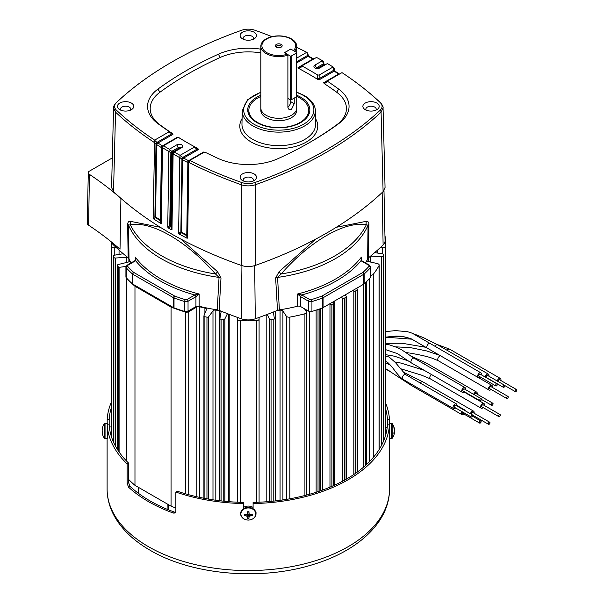 <?xml version="1.0" encoding="UTF-8"?>
<svg xmlns="http://www.w3.org/2000/svg" width="604" height="604" viewBox="0 0 604 604"><rect width="100%" height="100%" fill="white"/><g stroke="black" fill="none" stroke-linecap="round" stroke-linejoin="round"><path stroke-width="0.91" d="M220.988 278.021L219.124 310.358L217.244 309.852L219.048 277.425L215.515 273.989A122.461 70.706 0 0 1 161.713 255.862A122.461 70.706 0 0 1 130.321 224.801L128.546 225.179L129.007 258.905L128.131 257.817L127.67 224.144A5.746 3.095 179.2 0 1 128.546 225.179A123.284 71.174 180 0 0 161.132 258.618A123.284 71.174 180 0 0 219.048 277.425A5.746 3.367 -176.7 0 1 220.988 278.021L217.546 271.702A5.746 0.71 -44.4 0 1 215.515 273.989C186.644 240.981 151.453 220.777 130.321 224.801A5.746 4.945 88.4 0 0 130.238 221.298L160.339 227.293M112.314 157.923L88.697 171.559A4.621 2.665 0 0 0 88.305 172.608A4.621 2.665 0 0 0 89.43 174.382A384.144 221.789 180 0 1 120.921 198.452A381.894 220.483 180 0 1 114.466 192.548L114.466 192.517M111.725 242.196A13.394 7.731 0 0 0 113.514 244.99A383.004 221.124 0 0 0 128.131 257.817M130.238 221.298C128.758 221.147 127.897 222.098 127.67 224.144M180.815 239.063L217.546 271.702M219.124 310.358A383.004 221.124 0 0 0 241.343 318.791A13.394 7.731 0 0 0 255.281 318.791A383.004 221.124 0 0 0 277.493 310.358L275.635 278.021A5.746 3.367 176.7 0 1 277.568 277.425L279.373 309.852L277.493 310.358M336.285 227.293L366.379 221.298A5.746 4.945 -88.4 0 0 366.303 224.801C345.103 220.702 309.875 241.155 281.109 273.989A5.746 0.71 44.4 0 1 279.078 271.702L315.809 239.063M368.953 224.144L368.493 257.817L367.617 258.905L368.07 225.179A5.746 3.095 -179.2 0 1 368.953 224.144C368.719 222.091 367.866 221.147 366.379 221.298M368.493 257.817A383.004 221.124 0 0 0 383.11 244.99A13.394 7.731 0 0 0 385.065 240.875L383.985 190.63M279.078 271.702L275.635 278.021M367.617 258.905A123.284 71.174 180 0 1 365.586 262.921M301.713 294.956L301.758 294.971A1.434 0.831 120 0 0 300.739 296.73L297.5 293.997L301.713 294.956A1.434 0.808 121.2 0 0 300.679 296.692L300.679 306.583A2.869 1.661 0 0 0 297.5 306.236A123.284 71.174 180 0 1 279.373 309.852M217.244 309.852A123.284 71.174 180 0 1 199.116 306.236A2.869 1.661 0 0 0 195.938 306.583L195.938 296.692L188.04 301.253L188.04 311.143L195.938 306.583M131.038 262.921A123.284 71.174 180 0 1 129.007 258.905M132.435 283.857L132.435 273.967A137.644 79.471 180 0 1 126.251 267.814A2.869 1.661 180 0 1 125.926 267.051L125.926 276.934A2.869 1.661 0 0 0 126.251 277.704A137.644 79.471 0 0 0 132.435 283.857A2.869 1.661 0 0 0 132.82 284.137L173.544 307.647A2.869 1.661 0 0 0 174.02 307.874A137.644 79.471 0 0 0 184.681 311.438A2.869 1.661 0 0 0 188.04 311.143M300.679 306.583L308.576 311.143A2.869 1.661 0 0 0 311.936 311.438A137.644 79.471 0 0 0 322.596 307.874A2.869 1.661 0 0 0 323.08 307.647L363.804 284.137A2.869 1.661 0 0 0 364.189 283.857A137.644 79.471 0 0 0 370.373 277.704A2.869 1.661 0 0 0 370.697 276.934L370.697 267.051A2.869 1.661 180 0 1 370.373 267.814A137.644 79.471 180 0 1 364.189 273.967L364.189 283.857M360.981 260.739A1.434 0.808 -58.8 0 1 361.69 260.671A1.434 0.808 -58.8 0 1 361.705 260.686A1.434 0.831 -60 0 0 361.003 260.762A124.718 72.004 180 0 1 301.758 294.971L309.595 299.493A1.434 0.831 0 0 0 311.271 299.644A136.21 78.641 0 0 0 321.826 296.111A1.434 0.831 0 0 0 322.068 295.998L362.785 272.487A1.434 0.831 0 0 0 362.981 272.351A136.21 78.641 0 0 0 369.097 266.258A1.434 0.831 0 0 0 368.84 265.292L360.981 260.739L361.358 257.138L361.117 258.95M135.507 258.95L135.621 260.762A1.434 0.831 -120 0 0 134.903 260.694L127.067 265.216L125.926 267.051M135.266 260.233L135.266 257.138A123.284 71.174 0 0 0 199.116 293.997L195.938 296.692A1.434 0.808 58.8 0 0 194.911 294.956L199.116 293.997L199.116 306.236M87.24 222.831A5.693 3.292 0 0 0 87.225 223.027A5.693 3.292 0 0 0 88.614 225.224A383.072 221.162 180 0 1 120.022 249.226L120.921 198.452M368.07 225.179L366.303 224.801A122.461 70.706 0 0 1 281.109 273.989L277.568 277.425A123.284 71.174 180 0 0 368.07 225.179M195.885 296.73A1.434 0.831 60 0 0 194.866 294.971A124.718 72.004 180 0 1 135.621 260.762L127.784 265.292A1.434 0.831 0 0 0 127.527 266.258A136.21 78.641 0 0 0 133.643 272.351A1.434 0.831 0 0 0 133.831 272.487L174.556 295.998A1.434 0.831 0 0 0 174.798 296.111A136.21 78.641 0 0 0 185.345 299.644A1.434 0.831 0 0 0 187.029 299.493L194.911 294.956M361.117 258.942L361.721 260.694L369.557 265.216A1.434 0.831 -60 0 0 368.84 265.292M135.643 260.739A1.434 0.808 -121.2 0 0 134.934 260.671L134.934 260.671A1.434 0.808 -121.2 0 0 134.918 260.686L135.507 258.942M281.17 44.409A3.375 1.948 0 0 0 276.866 44.175A3.375 1.948 0 0 0 275.696 46.576A3.375 1.948 0 0 0 276.39 47.165A3.375 1.948 0 0 0 281.864 46.576A3.375 1.948 0 0 0 281.17 44.409M281.373 47.029A2.612 1.51 0 0 0 281.388 46.87A2.612 1.51 0 0 0 280.626 45.798A2.612 1.51 0 0 0 277.78 45.474A2.612 1.51 0 0 0 276.171 46.87A2.612 1.51 0 0 0 276.187 47.029M294.51 51.219A17.946 10.359 0 0 0 296.723 46.229A17.946 10.359 0 0 0 285.647 36.655A17.946 10.359 0 0 0 266.092 38.905A17.946 10.359 0 0 0 260.83 46.229A17.946 10.359 0 0 0 269.882 55.228A17.946 10.359 0 0 0 287.897 55.153L287.897 107.338L289.029 109.513L291.468 109.4L294.239 103.684L294.239 98.097M296.723 107.701A17.954 10.366 180 0 1 296.73 107.942A17.954 10.366 180 0 1 291.475 115.266A17.946 10.359 180 0 1 271.913 117.516A17.946 10.359 180 0 1 260.83 107.942A17.954 10.366 180 0 1 260.83 107.701M291.475 115.266A17.954 10.366 180 0 1 271.913 117.516A17.954 10.366 180 0 1 260.83 107.942L260.83 110.313A17.954 10.366 0 0 0 271.913 119.886A17.954 10.366 0 0 0 291.475 117.644A17.954 10.366 0 0 0 296.73 110.313L296.73 107.942A17.946 10.359 180 0 1 291.468 115.266M260.83 96.481A29.936 17.282 0 0 0 248.84 110.313A29.936 17.282 0 0 0 257.614 122.537A29.936 17.282 0 0 0 290.237 126.281A29.936 17.282 0 0 0 308.712 110.313A29.936 17.282 0 0 0 299.946 98.09A29.936 17.282 0 0 0 296.791 96.512M308.712 110.313L308.712 111.846A29.936 17.282 180 0 1 307.527 116.678M296.798 95.296A31.053 17.931 180 0 1 300.739 97.221A31.053 17.931 180 0 1 308.093 115.802A31.053 17.931 180 0 1 256.821 122.574A31.053 17.931 180 0 1 249.467 115.802A31.053 17.931 180 0 1 260.83 95.266M250.033 116.678A29.936 17.282 180 0 1 248.84 111.846L248.84 110.313M376.805 103.042A8.162 4.711 0 0 0 365.631 102.846A8.162 4.711 0 0 0 364.597 109.271A8.162 4.711 0 0 0 365.261 109.709A8.162 4.711 0 0 0 377.47 109.271A8.162 4.711 0 0 0 376.805 103.042M366.137 110.147A5.172 2.982 180 0 1 365.865 109.196A5.172 2.982 180 0 1 369.044 106.432A5.172 2.982 180 0 1 374.691 107.074A5.172 2.982 180 0 1 376.201 109.196A5.172 2.982 180 0 1 375.93 110.147M131.362 103.042A8.162 4.711 0 0 0 120.181 102.846A8.162 4.711 0 0 0 119.154 109.271A8.162 4.711 0 0 0 119.818 109.709A8.162 4.711 0 0 0 132.027 109.271A8.162 4.711 0 0 0 131.362 103.042M120.694 110.147A5.172 2.982 180 0 1 120.415 109.196A5.172 2.982 180 0 1 123.601 106.432A5.172 2.982 180 0 1 129.241 107.074A5.172 2.982 180 0 1 130.758 109.196A5.172 2.982 180 0 1 130.487 110.147M254.08 32.193A8.162 4.711 0 0 0 242.906 31.989A8.162 4.711 0 0 0 241.872 38.422A8.162 4.711 0 0 0 242.536 38.852A8.162 4.711 0 0 0 254.745 38.422A8.162 4.711 0 0 0 254.08 32.193M243.412 39.29A5.172 2.982 180 0 1 243.14 38.346A5.172 2.982 180 0 1 246.319 35.576A5.172 2.982 180 0 1 251.966 36.225A5.172 2.982 180 0 1 253.484 38.346A5.172 2.982 180 0 1 253.204 39.29M254.08 173.899A8.162 4.711 0 0 0 242.906 173.695A8.162 4.711 0 0 0 241.872 180.128A8.162 4.711 0 0 0 242.536 180.558A8.162 4.711 0 0 0 254.745 180.128A8.162 4.711 0 0 0 254.08 173.899M243.412 180.996A5.172 2.982 180 0 1 243.14 180.052A5.172 2.982 180 0 1 246.319 177.282A5.172 2.982 180 0 1 251.966 177.931A5.172 2.982 180 0 1 253.484 180.052A5.172 2.982 180 0 1 253.204 180.996M187.157 238.278L186.651 235.62L187.195 235.386L187.67 237.893L187.157 238.278L179.109 234.058L178.625 233.25L179.758 157.644L180.09 155.47L183.608 158.097A378.7 218.64 0 0 0 188.584 160.702L189.852 160.453A380.324 219.577 180 0 0 241.811 182.551A2.869 1.223 109.5 0 0 241.306 184.748A381.298 220.143 180 0 1 188.803 162.385L187.67 237.893M171.491 229.83L170.932 227.081L171.43 226.817L171.981 229.52L171.491 229.83L168.214 227.934L167.746 227.074L168.878 151.513L169.226 149.347L172.653 152.012A378.7 218.64 0 0 0 172.827 152.11A378.7 218.64 0 0 0 172.993 152.208L179.403 148.312L172.653 152.012A1.434 0.831 -60 0 0 171.634 153.748L168.909 151.279M169.226 149.347L176.776 144.839A3.473 2.001 180 0 1 181.683 144.839A3.473 2.001 180 0 1 181.683 147.678L174.141 152.034A380.324 219.577 180 0 0 180.098 155.334L180.09 155.47M334.895 71.113A1.434 0.815 124.6 0 0 334.873 71.091A1.434 0.815 124.6 0 0 334.11 71.136L333.114 66.991A380.324 219.577 180 0 0 327.391 63.556L319.848 67.912A3.473 2.001 180 0 1 314.933 67.912L314.933 67.912A3.473 2.001 180 0 1 314.933 65.073L322.483 60.717A380.324 219.577 180 0 0 316.526 57.418L299.395 67.308A1.434 0.453 60 0 0 299.418 68.154L298.731 68.456L298.021 67.61L302.574 65.466L302.596 66.312L299.418 68.154M383.095 191.634L385.05 187.497L383.057 107.973L381.079 112.14A381.298 220.143 180 0 1 255.318 184.748C250.637 186.258 245.964 186.258 241.306 184.748L241.336 265.428C245.979 266.93 250.63 266.93 255.281 265.428A382.996 221.124 0 0 0 383.095 191.634L381.079 112.14A2.869 2.001 46.7 0 0 380.256 110.124A380.324 219.577 180 0 1 254.805 182.551C250.486 183.963 246.153 183.963 241.811 182.551M162.484 147.421L161.51 147.655A1.434 0.906 -60.8 0 1 162.506 145.911L163.397 145.828L162.484 147.421L161.359 223.284L160.891 223.54L153.575 218.89L153.137 217.953L154.647 140.128A380.324 219.577 180 0 1 116.368 110.124A2.869 2.001 133.3 0 0 115.538 112.14L113.567 107.973L111.574 187.497L113.529 191.634A382.996 221.124 0 0 0 241.336 265.428M169.233 149.196A380.324 219.577 180 0 1 163.51 145.76L162.695 146.228A1.434 1.389 -120 0 0 162.031 147.686M154.647 140.128L168.697 132.012L168.743 131.219L172.412 133.484L172.94 134.352L168.697 132.012M178.973 137.689A1.434 1.434 60 0 0 177.508 137.674L177.44 137.229L178.973 137.689L177.455 137.704L163.51 145.76M172.653 153.967A1.434 1.389 -120 0 1 173.31 152.51L174.012 152.11L173.106 153.703L172.148 154.035A1.434 0.891 -64.4 0 1 173.076 152.253L174.141 152.034M173.106 153.703L171.981 229.52M188.803 162.136L188.342 162.393A1.434 1.389 -120 0 1 189.007 160.943L189.701 160.543L188.803 162.385M309.331 142.68A356.926 206.07 0 0 0 336.654 124.839A45.723 26.395 0 0 0 336.654 92.216A356.926 206.07 0 0 0 324.205 83.571L323.676 82.703L324.899 82.484A1.434 0.521 60 0 0 324.854 83.284L327.874 81.532A359.561 207.587 180 0 1 338.723 89.128A48.358 27.92 180 0 1 338.723 123.624A359.561 207.587 180 0 1 310.267 142.144A359.561 207.587 180 0 1 278.187 158.573A48.358 27.92 180 0 1 218.429 158.573A359.561 207.587 180 0 1 205.284 152.314L203.903 152.344L189.852 160.453M180.098 155.334L194.043 147.285L194.027 146.44L197.206 148.222A1.434 0.491 119.1 0 1 197.206 148.222A1.434 0.491 119.1 0 1 197.229 149.06L194.043 147.285M342.03 72.661L341.985 72.623A380.324 219.577 180 0 1 380.256 102.627C382.687 105.119 382.687 107.625 380.256 110.124M380.256 102.627A2.869 2.001 133.3 0 1 380.603 102.869C369.21 92.14 356.337 82.061 341.992 72.623L324.899 82.484L327.927 80.74L327.874 81.532M324.854 83.284L324.205 83.571M116.368 110.124C113.93 107.633 113.93 105.134 116.368 102.627A380.324 219.577 180 0 1 213.31 41.344A380.324 219.577 180 0 1 241.811 30.2C246.138 28.796 250.471 28.796 254.805 30.2A380.324 219.577 180 0 1 271.959 36.648M306.862 52.344L296.723 47.391A380.324 219.577 180 0 1 306.764 52.299L296.798 58.06M306.923 52.374L307.798 53.326L308.297 55.523L307.61 55.425L306.923 52.374M260.83 52.888A45.723 26.395 0 0 0 220.06 57.523A356.926 206.07 0 0 0 159.969 92.216A45.723 26.395 0 0 0 159.969 124.839A356.926 206.07 0 0 0 172.412 133.484M168.743 131.219A359.561 207.587 180 0 1 157.901 123.624A48.358 27.92 180 0 1 157.901 89.128A359.561 207.587 180 0 1 218.429 54.179A48.358 27.92 180 0 1 260.83 49.166M318.051 68.463L323.971 65.043A378.7 218.64 0 0 0 323.623 64.847L322.483 60.717M316.134 68.365A1.261 0.725 180 0 1 316.504 67.784L323.306 63.858L323.993 63.956L323.495 61.767L322.649 60.808L316.526 57.41M334.586 70.306L334.11 68.048L333.332 67.12L327.398 63.548M317.651 78.679A1.434 0.491 0.9 0 1 319.108 78.694L319.176 79.826L317.712 79.418L317.704 75.032A359.561 207.587 180 0 0 302.596 66.312M317.712 79.418A356.926 206.07 0 0 0 298.731 68.456M178.905 137.637A356.926 206.07 0 0 0 187.285 142.68M197.206 148.222L194.043 146.447A359.561 207.587 180 0 1 186.357 142.144A359.561 207.587 180 0 1 178.912 137.72M317.704 75.032L319.161 75.047L333.114 66.991M171.762 133.084A1.434 0.461 121.6 0 1 171.717 133.884L156.927 142.423L157.938 143.012A378.7 218.64 0 0 0 162.453 145.881L177.44 137.229M154.277 142.453A381.298 220.143 180 0 1 115.538 112.14L113.529 191.634M254.805 182.551A2.869 1.223 70.5 0 1 255.318 184.748L255.281 265.428M197.886 148.599L198.595 149.445L197.229 149.06L182.416 157.614L181.298 158.807L179.788 157.41M203.797 152.404L205.081 152.344M324.793 65.028A1.434 0.717 -109 0 1 324.899 64.968L324.054 65.089A1.434 0.898 -64.1 0 1 324.733 64.998L324.688 64.975A1.434 0.831 -60 0 1 324.726 64.998L324.899 64.968A1.434 0.717 -109 0 1 324.96 64.953M308.629 56.217A1.434 0.687 122.1 0 0 308.576 56.18L308.697 56.248A1.434 0.778 117.2 0 0 308.04 56.353L307.61 55.425L296.798 61.668M314.005 58.86A1.434 0.672 75.4 0 0 313.914 58.867L313.008 58.958A378.7 218.64 0 0 0 308.04 56.353L296.798 62.846M339.486 74.028A1.434 0.876 122.9 0 0 339.463 74.013L339.622 73.982A1.434 0.77 65 0 0 339.622 73.982A1.434 0.77 65 0 0 339.569 74.013L338.678 74.043A378.7 218.64 0 0 0 334.163 71.174L319.176 79.826M323.54 64.794A1.434 0.755 -56.2 0 1 324.257 64.719L324.257 64.719A1.434 0.755 -56.2 0 1 324.295 64.749M323.299 64.16A1.434 0.528 -15.2 0 1 324.106 64.417L324.106 64.417A1.434 0.528 -15.2 0 1 324.099 64.552M317.304 68.494L323.623 64.847A1.434 0.831 -60 0 1 324.34 64.771L323.971 64.024M308.274 55.591L308.342 55.727A1.434 0.4 166.2 0 0 307.61 55.56M308.327 55.825A1.434 0.4 166.2 0 0 308.342 55.727L308.576 56.18A1.434 0.687 122.1 0 0 307.919 56.293M313.71 58.882A1.434 0.793 118.1 0 0 313.687 58.867A1.434 0.793 118.1 0 0 313.008 58.958L298.021 67.61M308.697 56.248L313.74 58.89A1.434 0.838 115.4 0 0 313.068 58.988M334.782 71.045A1.434 0.627 163.7 0 0 334.782 70.895L334.608 70.23L333.929 70.139L319.108 78.694L319.161 75.047M334.11 71.136L334.163 71.174A1.434 0.861 122 0 1 334.926 71.129L334.782 70.895A1.434 0.627 163.7 0 0 333.906 70.577M334.926 71.129L339.463 74.013A1.434 0.876 122.9 0 0 338.678 74.043L323.676 82.703M339.508 74.043A1.434 0.959 117.5 0 0 338.776 74.103M167.746 227.074L169.762 225.858A1.434 0.815 -179.1 0 1 170.381 226.07A1.434 0.815 -179.1 0 1 170.388 226.07L171.06 226.462L171.981 153.945A380.135 219.471 180 0 1 171.808 153.846A380.135 219.471 180 0 1 171.634 153.748M173.325 152.48A1.434 1.389 -78.3 0 0 172.518 153.982L171.43 226.817A1.434 0.815 -179.1 0 0 171.06 226.462A1.434 0.831 -60.1 0 1 170.932 227.081L170.26 226.689L168.214 227.934M172.57 151.959A1.434 0.763 -56 0 0 171.468 153.643L170.388 226.07A1.434 0.831 -59.9 0 1 170.26 226.689A1.434 0.785 -121.1 0 0 169.762 225.858L170.857 153.023L171.83 151.612M188.342 162.393L187.625 162.468A380.135 219.471 180 0 1 182.635 159.856L181.298 158.807M183.548 158.059A1.434 0.747 -59.2 0 0 182.521 159.788L181.434 232.208L186.772 234.994L187.859 162.574A1.434 0.861 -68.4 0 1 188.705 160.747M189.014 160.936A1.434 1.397 -101.5 0 0 188.289 162.416L187.195 235.386A1.434 0.815 0.9 0 0 186.832 235.032A1.434 0.815 0.9 0 0 186.772 234.994A1.434 0.778 117.1 0 1 186.651 235.62L181.313 232.827L179.109 234.058M178.625 233.25L180.853 232.019L181.947 159.29L182.853 157.787M160.891 223.54L160.294 220.694L155.447 217.599A1.434 0.876 123 0 0 155.583 216.987L160.422 220.075L161.404 147.595A380.135 219.471 180 0 1 156.866 144.711L154.307 142.219M153.137 217.953L154.903 216.738L155.998 143.775L157.055 142.484M157.848 142.937A1.434 0.785 -52 0 0 156.67 144.567L155.583 216.987A1.434 0.815 0.9 0 0 155.522 216.957A1.434 0.815 0.9 0 0 154.903 216.738A1.434 0.8 55.6 0 1 155.417 217.523A1.434 0.8 55.6 0 1 155.447 217.599L153.575 218.89M162.71 146.16A1.434 1.382 -63.7 0 0 161.842 147.686L160.747 220.407L161.359 223.284M160.294 220.694L160.747 220.407A1.434 0.815 0.9 0 0 160.422 220.075A1.434 0.861 122 0 1 160.294 220.694M181.313 232.827A1.434 0.77 61.2 0 0 180.853 232.019A1.434 0.815 0.9 0 1 181.434 232.208A1.434 0.8 118.1 0 1 181.313 232.827M170.419 152.676L171.536 151.483L178.339 147.55A1.434 0.831 -120 0 0 179.056 148.312M161.404 147.595A1.434 0.861 -58 0 1 162.453 145.881L162.506 145.911M156.866 144.711A1.434 0.876 -57.1 0 1 157.938 143.012L172.94 134.352M155.817 143.616L156.927 142.423L154.639 140.302M187.625 162.468A1.434 0.778 -62.8 0 1 188.584 160.702L203.586 152.042M182.635 159.856A1.434 0.793 -61.9 0 1 183.608 158.097L198.595 149.445M287.119 54.254A16.874 9.747 0 0 1 262.151 47.452A16.874 9.747 0 0 1 281.675 36.187A16.874 9.747 0 0 1 293.453 50.6L290.751 49.037L284.416 52.691L287.897 55.153M287.897 106.953A4.477 2.59 120 0 0 290.751 101.668L294.239 103.684M290.751 99.97L290.751 101.668M379.04 449.701L379.04 265.617A2.869 1.661 0 0 0 379.176 265.118A2.869 1.661 0 0 0 377.326 263.563L368.516 261.615A2.393 1.382 180 0 1 367.685 261.298A2.393 1.382 180 0 1 366.983 260.324A2.393 1.382 180 0 1 366.983 260.248M111.378 436.549L111.378 246.296A2.869 1.661 0 0 0 112.216 247.368A2.869 1.661 0 0 0 114.247 247.851L114.247 255.228M237.538 502.211L237.538 319.033A2.869 1.661 0 0 0 238.376 320.211A2.869 1.661 0 0 0 240.241 320.694A137.168 79.192 0 0 0 256.383 320.694A2.869 1.661 0 0 0 259.086 319.033L259.086 317.44M280.06 500.331L280.06 310.199A2.393 1.382 180 0 1 282.914 311.037L286.296 316.126A2.869 1.661 0 0 0 286.945 316.7A2.869 1.661 0 0 0 289.852 317.108A137.168 79.192 0 0 0 304.914 313.77A2.869 1.661 0 0 0 306.606 312.26A2.869 1.661 0 0 0 306.409 311.664L304.499 308.787M126.025 266.432L119.879 267.247A1.434 0.831 180 0 1 118.543 267.028A1.434 0.831 180 0 1 118.195 266.704A137.168 79.192 180 0 1 117.523 265.511A1.434 0.831 180 0 1 117.455 265.262A1.434 0.831 180 0 1 118.331 264.492L128.38 262.03A2.393 1.382 180 0 0 129.845 260.762A2.393 1.382 180 0 0 129.837 260.656M126.289 262.544L126.289 257.364L115.432 258.021A1.434 0.831 180 0 1 114.269 257.787A1.434 0.831 180 0 1 113.877 257.364A137.168 79.192 180 0 1 113.461 256.126A1.434 0.831 180 0 1 113.431 255.975A1.434 0.831 180 0 1 114.473 255.182L123.224 253.733M204.915 313.355L204.915 308.032A2.393 1.382 180 0 1 206.462 309.331A2.393 1.382 180 0 1 206.402 309.641L203.941 315.786A1.434 0.831 0 0 0 203.91 315.968A1.434 0.831 0 0 0 204.326 316.556A1.434 0.831 0 0 0 204.892 316.753A137.168 79.192 0 0 0 206.961 317.145A1.434 0.831 0 0 0 208.712 316.677L212.986 310.871A2.393 1.382 180 0 1 215.817 310.079L215.817 500.233M219.252 500.678L219.252 310.592A2.393 1.382 180 0 1 221.079 311.936A2.393 1.382 180 0 1 221.072 312.079L219.924 318.353A1.434 0.831 0 0 0 219.916 318.436A1.434 0.831 0 0 0 220.339 319.025A1.434 0.831 0 0 0 221.072 319.252A137.168 79.192 0 0 0 223.208 319.493A1.434 0.831 0 0 0 224.854 318.904L227.451 313.665M267.24 314.412L269.429 319.131A1.434 0.831 0 0 0 269.799 319.501A1.434 0.831 0 0 0 271.06 319.735A137.168 79.192 0 0 0 273.204 319.516A1.434 0.831 0 0 0 274.375 318.701A1.434 0.831 0 0 0 274.375 318.625L273.416 312.344A2.393 1.382 180 0 1 273.408 312.223A2.393 1.382 180 0 1 273.446 311.989M329.422 303.993L329.973 304.333A1.434 0.831 0 0 0 330.011 304.356A1.434 0.831 0 0 0 331.898 304.424A137.168 79.192 0 0 0 333.612 303.653A1.434 0.831 0 0 0 334.155 303.004A1.434 0.831 0 0 0 333.929 302.551L333.136 301.841M280.06 310.199A122.922 70.97 180 0 1 276.677 310.69M219.252 310.592A122.922 70.97 180 0 1 215.817 310.079M229.807 501.735L229.807 314.571M228.44 501.63L228.44 314.05M374.691 252.615L382.536 253.831A1.434 0.831 180 0 1 383.6 254.631A1.434 0.831 180 0 1 383.578 254.767A137.168 79.192 180 0 1 383.2 256.005A1.434 0.831 180 0 1 381.668 256.677L370.788 256.134L370.788 262.113M204.915 308.032A122.922 70.97 180 0 1 199.441 306.757L199.441 497.334M196.798 496.745L196.798 307.043L188.735 311.702L188.735 494.721M175.862 507.979A137.168 79.192 180 0 1 171.053 506.167L171.053 307.074L134.971 286.243A137.168 79.192 180 0 1 126.425 277.968L126.425 460.905M185.383 493.77L185.383 312.004A137.168 79.192 180 0 1 171.053 307.074M171.053 506.167L134.971 485.337L134.971 286.243M134.971 485.337A137.168 79.192 180 0 1 128.569 479.365M370.697 275.288A2.869 1.661 0 0 0 373.257 274.314L373.257 457.515M379.04 265.617A137.168 79.192 180 0 1 373.257 274.314M382.377 253.801L382.377 247.851L380.037 247.851M382.377 247.851A2.869 1.661 0 0 0 385.239 246.296L385.239 436.549M384.967 236.36A2.869 1.661 0 0 1 385.239 236.979A137.168 79.192 180 0 1 385.48 241.638A137.168 79.192 180 0 1 385.239 246.296M111.378 246.296A137.168 79.192 180 0 1 111.144 241.721L111.144 433.264M116.587 247.851L114.247 247.851M126.289 257.364A2.393 1.382 180 0 1 127.822 257.568M127.527 266.258A1.434 1.042 137.9 0 0 126.251 267.814L126.251 277.704A2.869 1.661 0 0 0 126.425 277.968M185.383 312.004A2.869 1.661 0 0 0 188.735 311.702M196.798 307.043A2.393 1.382 180 0 1 199.441 306.757M237.538 317.44L237.538 319.033M316.798 309.905A1.434 0.831 0 0 0 318.021 309.837A137.168 79.192 0 0 0 319.886 309.188A1.434 0.831 0 0 0 320.558 308.614L320.573 490.773M344.771 295.122L346.145 296.073A1.434 0.831 180 0 1 346.485 296.602A1.434 0.831 180 0 1 346.069 297.183A137.168 79.192 180 0 1 344.529 298.074A1.434 0.831 180 0 1 342.596 298.119L340.958 297.327M356.315 288.463L356.911 288.78A1.434 0.831 180 0 1 357.364 289.392A1.434 0.831 180 0 1 357.07 289.897A137.168 79.192 180 0 1 355.726 290.886A1.434 0.831 180 0 1 353.823 291.068L352.6 290.607M366.643 464.408L366.643 281.57A1.434 0.831 180 0 1 366.447 281.879A137.168 79.192 180 0 1 365.322 282.959A1.434 0.831 180 0 1 364.899 283.216M377.568 253.061L377.568 250.086M266.19 501.788L266.19 314.805M259.086 319.033L259.086 502.211M119.056 254.42L119.056 250.086M516.775 390.109A1.2 0.695 120 0 0 516.526 389.557A1.2 0.695 120 0 0 515.605 389.882A1.2 0.695 120 0 0 515.084 391.082A1.2 0.695 120 0 0 515.333 391.634A1.2 0.695 120 0 0 516.254 391.309A1.2 0.695 120 0 0 516.775 390.109M516.526 389.557L499.599 379.788A1.2 0.695 120 0 0 498.678 380.105A1.2 0.695 120 0 0 498.157 381.313A1.2 0.695 120 0 0 498.194 381.569M500.829 380.49A2.726 1.578 120 0 0 500.935 379.705A2.726 1.578 120 0 0 500.369 378.459A2.726 1.578 120 0 0 497.22 381.003M500.369 378.459L449.587 349.142A2.726 1.578 120 0 0 449.58 349.135A2.726 1.578 120 0 0 447.534 349.814A2.726 1.578 120 0 0 447.119 350.312M508.221 396.979A1.2 0.695 120 0 0 507.972 396.428A1.2 0.695 120 0 0 507.05 396.745A1.2 0.695 120 0 0 506.529 397.953A1.2 0.695 120 0 0 506.779 398.504A1.2 0.695 120 0 0 507.7 398.179A1.2 0.695 120 0 0 508.221 396.979M507.972 396.428L491.044 386.658A1.2 0.695 120 0 0 490.123 386.975A1.2 0.695 120 0 0 489.602 388.183A1.2 0.695 120 0 0 489.852 388.727L506.779 398.504M492.275 387.36A2.726 1.578 120 0 0 492.373 386.575A2.726 1.578 120 0 0 491.815 385.329A2.726 1.578 120 0 0 489.708 386.062A2.726 1.578 120 0 0 488.515 388.802A2.726 1.578 120 0 0 489.081 390.056A2.726 1.578 120 0 0 491.075 389.437M440.686 355.892A2.726 1.578 120 0 0 439.365 356.345A2.726 1.578 120 0 0 437.734 359.486A2.726 1.578 120 0 0 438.293 360.731A2.726 1.578 120 0 0 438.3 360.739L489.081 390.056M500.301 415.107A1.2 0.695 120 0 0 500.052 414.563A1.2 0.695 120 0 0 499.131 414.88A1.2 0.695 120 0 0 498.602 416.088A1.2 0.695 120 0 0 498.851 416.632A1.2 0.695 120 0 0 499.772 416.315A1.2 0.695 120 0 0 500.301 415.107M500.052 414.563L483.125 404.786A1.2 0.695 120 0 0 482.203 405.11A1.2 0.695 120 0 0 481.675 406.311A1.2 0.695 120 0 0 481.924 406.862L498.851 416.632M484.348 405.495A2.726 1.578 120 0 0 484.453 404.71A2.726 1.578 120 0 0 483.887 403.464A2.726 1.578 120 0 0 481.788 404.197A2.726 1.578 120 0 0 480.595 406.937A2.726 1.578 120 0 0 481.161 408.191A2.726 1.578 120 0 0 483.155 407.572M431.43 374.488A2.726 1.578 120 0 0 429.814 377.621A2.726 1.578 120 0 0 429.95 378.361A2.726 1.578 120 0 0 430.373 378.867A2.726 1.578 120 0 0 430.38 378.874L421.373 375.092L400.218 368.606M489.987 422.8A1.2 0.695 120 0 0 489.738 422.249A1.2 0.695 120 0 0 488.817 422.574A1.2 0.695 120 0 0 488.296 423.774A1.2 0.695 120 0 0 488.538 424.325A1.2 0.695 120 0 0 489.466 424A1.2 0.695 120 0 0 489.987 422.8M489.738 422.249L472.811 412.479A1.2 0.695 120 0 0 471.89 412.796A1.2 0.695 120 0 0 471.369 414.004A1.2 0.695 120 0 0 471.43 414.336M474.034 413.189A2.726 1.578 120 0 0 474.14 412.404A2.726 1.578 120 0 0 473.574 411.15A2.726 1.578 120 0 0 470.41 413.755M473.574 411.15L422.792 381.834A2.726 1.578 120 0 0 422.792 381.834A2.726 1.578 120 0 0 421.365 382.007A2.726 1.578 120 0 0 420.293 383.049M481.124 421.592A1.2 0.695 120 0 0 480.875 421.041A1.2 0.695 120 0 0 479.954 421.365A1.2 0.695 120 0 0 479.425 422.566A1.2 0.695 120 0 0 479.674 423.117A1.2 0.695 120 0 0 480.595 422.8A1.2 0.695 120 0 0 481.124 421.592M462.694 412.064A1.2 0.695 120 0 0 462.498 412.796A1.2 0.695 120 0 0 462.747 413.347L479.674 423.117M465.239 410.765A2.726 1.578 120 0 0 464.71 409.942A2.726 1.578 120 0 0 463.736 409.897M461.924 411.618A2.726 1.578 120 0 0 461.418 413.423A2.726 1.578 120 0 0 461.984 414.669A2.726 1.578 120 0 0 463.978 414.05M410.652 383.782A2.726 1.578 120 0 0 410.637 384.106A2.726 1.578 120 0 0 411.188 385.344A2.726 1.578 120 0 0 411.203 385.352L461.984 414.669M472.766 415.514A1.2 0.695 120 0 0 472.517 414.971A1.2 0.695 120 0 0 471.596 415.288A1.2 0.695 120 0 0 471.075 416.496A1.2 0.695 120 0 0 471.324 417.039A1.2 0.695 120 0 0 472.245 416.722A1.2 0.695 120 0 0 472.766 415.514M472.517 414.971L455.59 405.193A1.2 0.695 120 0 0 454.669 405.518A1.2 0.695 120 0 0 454.148 406.719A1.2 0.695 120 0 0 454.397 407.27L471.324 417.039M456.82 405.903A2.726 1.578 120 0 0 456.918 405.118A2.726 1.578 120 0 0 456.36 403.865A2.726 1.578 120 0 0 454.253 404.597A2.726 1.578 120 0 0 453.06 407.345A2.726 1.578 120 0 0 453.627 408.598A2.726 1.578 120 0 0 455.62 407.979M456.36 403.865L405.571 374.548A2.726 1.578 120 0 0 405.548 374.533A2.726 1.578 120 0 0 403.23 375.56A2.726 1.578 120 0 0 402.279 378.029A2.726 1.578 120 0 0 402.83 379.267A2.726 1.578 120 0 0 402.845 379.274C400.075 377.266 396.828 373.619 393.106 368.327C389.135 363.616 386.9 361.449 386.394 361.811L385.48 361.585M481.411 399.221A1.2 0.695 120 0 0 481.161 398.67A1.2 0.695 120 0 0 480.24 398.995A1.2 0.695 120 0 0 479.712 400.195A1.2 0.695 120 0 0 479.961 400.746A1.2 0.695 120 0 0 480.882 400.422A1.2 0.695 120 0 0 481.411 399.221M481.161 398.67L464.234 388.901A1.2 0.695 120 0 0 463.313 389.218A1.2 0.695 120 0 0 462.785 390.426A1.2 0.695 120 0 0 463.034 390.969L479.961 400.746M465.457 389.603A2.726 1.578 120 0 0 465.563 388.817A2.726 1.578 120 0 0 464.997 387.572A2.726 1.578 120 0 0 462.898 388.304A2.726 1.578 120 0 0 461.705 391.045A2.726 1.578 120 0 0 462.271 392.298A2.726 1.578 120 0 0 464.265 391.679M464.997 387.572L414.216 358.255A2.726 1.578 120 0 0 414.185 358.232A2.726 1.578 120 0 0 413.71 358.127A2.726 1.578 120 0 0 410.924 361.728A2.726 1.578 120 0 0 411.46 362.959A2.726 1.578 120 0 0 411.49 362.981L406.349 359.659M497.296 384.446A1.2 0.695 120 0 0 497.054 383.902A1.2 0.695 120 0 0 496.126 384.219A1.2 0.695 120 0 0 495.605 385.428A1.2 0.695 120 0 0 495.854 385.971A1.2 0.695 120 0 0 496.775 385.654A1.2 0.695 120 0 0 497.296 384.446M497.054 383.902L480.127 374.125A1.2 0.695 120 0 0 479.199 374.45A1.2 0.695 120 0 0 478.678 375.65A1.2 0.695 120 0 0 478.927 376.201L495.854 385.971M481.35 374.835A2.726 1.578 120 0 0 481.456 374.05A2.726 1.578 120 0 0 480.89 372.804A2.726 1.578 120 0 0 478.783 373.529A2.726 1.578 120 0 0 477.598 376.277A2.726 1.578 120 0 0 478.164 377.53A2.726 1.578 120 0 0 480.15 376.911M504.816 385.797A1.2 0.695 120 0 0 504.566 385.246A1.2 0.695 120 0 0 503.645 385.571A1.2 0.695 120 0 0 503.124 386.771A1.2 0.695 120 0 0 503.366 387.323A1.2 0.695 120 0 0 504.295 386.998A1.2 0.695 120 0 0 504.816 385.797M504.566 385.246L487.639 375.477A1.2 0.695 120 0 0 486.718 375.794A1.2 0.695 120 0 0 486.197 377.002A1.2 0.695 120 0 0 486.439 377.545L503.366 387.323M488.863 376.186A2.726 1.578 120 0 0 488.968 375.401A2.726 1.578 120 0 0 488.402 374.148A2.726 1.578 120 0 0 486.53 374.661A2.726 1.578 120 0 0 485.171 377.039M488.402 374.148L437.621 344.831A2.726 1.578 120 0 0 437.598 344.816A2.726 1.578 120 0 0 437.47 344.763A2.726 1.578 120 0 0 434.963 346.288M493.075 403.789A1.2 0.695 120 0 0 492.834 403.238A1.2 0.695 120 0 0 491.905 403.563A1.2 0.695 120 0 0 491.384 404.763A1.2 0.695 120 0 0 491.633 405.314A1.2 0.695 120 0 0 492.554 404.99A1.2 0.695 120 0 0 493.075 403.789M492.834 403.238L475.907 393.468A1.2 0.695 120 0 0 475.054 393.717A1.2 0.695 120 0 0 474.472 394.812M477.13 394.178A2.726 1.578 120 0 0 477.236 393.393A2.726 1.578 120 0 0 476.669 392.139A2.726 1.578 120 0 0 473.642 394.329M476.669 392.139L425.888 362.823A2.726 1.578 120 0 0 425.805 362.777A2.726 1.578 120 0 0 424.144 363.215A2.726 1.578 120 0 0 423.653 363.699M243.525 507.428A7.709 6.297 0 0 1 248.312 506.069A7.709 6.297 0 0 1 253.099 507.428M255.726 514.004A7.414 6.055 0 0 1 248.312 520.059A7.414 6.055 0 0 1 240.898 514.004A7.414 6.055 0 0 1 248.312 507.949A7.414 6.055 0 0 1 255.726 514.004M244.243 515.008L244.295 515.559A12.541 7.935 0 0 0 246.138 515.854A12.51 6.908 36.8 0 0 247.066 516.352A12.51 4.273 66.8 0 0 247.61 517.054A12.541 0.71 92.3 0 0 247.64 518.285L248.984 518.285A12.541 0.71 -92.3 0 0 249.014 517.054A12.51 4.273 -66.8 0 0 249.558 516.352A12.51 6.908 -36.8 0 0 250.486 515.854A12.541 7.935 0 0 0 252.321 515.559L252.321 514.465A12.541 6.516 180 0 1 250.486 514.706A12.51 5.579 -146.1 0 1 249.558 514.314A12.51 2.937 -117.2 0 1 249.014 513.506A12.541 0.71 -92.3 0 0 248.984 511.731L247.64 511.731A12.541 0.71 92.3 0 0 247.61 513.506A12.51 2.937 117.2 0 1 247.066 514.314A12.51 5.579 146.1 0 1 246.138 514.706A12.541 6.516 180 0 1 244.295 514.465L244.243 515.008M247.549 513.589L247.95 514.155A2.152 1.759 180 0 0 248.667 514.155L249.067 513.589M250.471 514.699L250.486 515.854M249.558 516.352L249.377 514.049M249.014 517.054L248.667 514.155L248.984 518.285M252.321 515.559L251.664 514.57M247.64 518.285L247.95 514.155L247.61 517.054M247.066 516.352L247.24 514.049M246.138 515.854L246.153 514.699M244.295 515.559L244.952 514.57M247.61 513.506L247.829 511.716M249.014 513.506L248.795 511.716M102.257 433.144A12.51 5.225 -4.1 0 1 102.189 432.834A12.541 12.541 0 0 0 104.469 438.368L104.469 423.54L107.308 423.245L107.308 424.846M107.308 426.484L107.308 438.663L105.051 438.663L105.051 423.245M102.189 432.834A12.51 5.225 -4.1 0 1 102.167 432.698A12.51 1.148 -3.8 0 0 102.257 432.789A12.541 7.225 -4.9 0 0 102.725 433.823L102.725 432.728A12.541 7.225 -175.1 0 1 102.257 431.641A12.51 11.34 -171.1 0 1 102.167 430.66A12.51 12.435 -35.5 0 1 102.257 429.587A12.541 10.215 -6.9 0 1 102.725 428.07L102.725 427.292A12.541 10.215 -173.1 0 0 102.257 428.772A12.51 5.225 -175.9 0 0 102.189 429.082A12.51 5.225 -175.9 0 0 102.167 429.218L102.34 429.233M102.189 430.954A12.51 11.34 -8.9 0 0 102.167 431.256A12.51 12.435 -144.5 0 0 102.257 432.328A12.541 10.215 -173.1 0 0 102.34 432.683M102.725 432.758L102.257 432.789M102.167 432.698L102.688 432.66M389.308 424.846L389.308 423.245L392.147 423.54L392.147 437.009M394.284 429.233L394.45 429.218A12.51 5.225 175.9 0 0 394.435 429.082A12.51 5.225 175.9 0 0 394.367 428.772A12.541 10.215 173.1 0 0 393.899 427.292L393.899 428.07A12.541 10.215 6.9 0 1 394.367 429.587A12.51 12.435 35.5 0 1 394.45 430.66A12.51 11.34 171.1 0 1 394.367 431.641A12.541 7.225 175.1 0 1 393.899 432.728L393.899 433.823A12.541 7.225 4.9 0 0 394.367 432.789A12.51 1.148 3.8 0 0 394.45 432.698A12.51 5.225 4.1 0 1 394.435 432.834A12.541 12.541 0 0 1 392.147 438.368L392.147 435.235M394.284 432.683A12.541 10.215 173.1 0 0 394.367 432.328A12.51 12.435 144.5 0 0 394.45 431.256A12.51 11.34 8.9 0 0 394.435 430.954M392.147 438.368L389.308 438.663L389.308 426.484M394.45 432.698L393.936 432.66M394.367 432.789L393.899 432.758M175.689 512.388L174.79 512.222A139.207 80.37 180 0 1 149.875 500.807A139.207 80.37 180 0 1 130.102 486.416L128.569 482.619L128.569 463.072A139.207 80.37 0 0 1 109.188 424.846L109.188 419.319A139.207 80.37 0 0 1 111.144 408.395M389.437 424.665L389.437 419.319A141.208 81.525 0 0 0 385.48 402.732M253.099 508.734L253.099 503.562A141.208 81.525 0 0 0 389.437 424.846L389.437 433.415M107.187 433.415L107.187 424.846A141.208 81.525 0 0 0 127.112 463.91L127.112 483.457L128.652 487.262A141.208 81.525 180 0 0 148.463 501.622A141.208 81.525 180 0 0 173.34 513.06L175.115 513.007L175.862 511.603L175.862 492.056A141.208 81.525 0 0 0 243.525 503.562L243.525 508.734M389.437 419.319L387.428 419.319A139.207 80.37 0 0 0 385.48 408.395M389.437 424.846L387.428 424.846L387.428 419.319M253.099 503.562L253.099 502.407A139.207 80.37 0 0 0 387.428 424.846M107.187 424.846L109.188 424.846M127.112 463.91L128.569 463.072M111.144 402.732A141.208 81.525 0 0 0 107.187 419.319L109.188 419.319M107.187 419.319L107.187 423.245M243.525 503.562L243.525 502.407A139.207 80.37 0 0 1 177.319 491.218L175.862 492.056M296.609 52.435L291.181 49.294L290.298 49.294L284.68 52.691L290.298 56.081L291.181 56.081L296.609 52.941L296.609 52.435M287.897 98.475L290.298 99.864L290.298 56.081M291.181 56.081L291.181 99.864L296.609 96.723L296.609 52.941M296.798 52.691L296.609 96.723M291.181 99.864L290.298 99.864M113.537 243.684L113.514 244.99M241.932 265.624L241.343 318.791M382.158 192.517L383.11 244.99M254.692 265.624L255.281 318.791M297.5 306.236L297.5 293.997A123.284 71.174 0 0 0 361.358 257.138L361.358 260.233M173.544 307.647L173.544 297.757L132.82 274.246L132.82 284.137M184.681 311.438L184.681 301.547A137.644 79.471 180 0 1 174.02 297.983L174.02 307.874M308.576 311.143L308.576 301.253L300.739 296.73M322.596 307.874L322.596 297.983A137.644 79.471 180 0 1 311.936 301.547L311.936 311.438M363.804 284.137L363.804 274.246L323.08 297.757L323.08 307.647M370.373 277.704L370.373 267.814A1.434 1.042 42.1 0 0 369.097 266.258M362.981 272.351A1.434 0.989 48 0 1 364.189 273.967A2.869 1.661 180 0 1 363.804 274.246A1.434 0.831 60 0 0 362.785 272.487M322.068 295.998A1.434 0.831 60 0 1 323.08 297.757A2.869 1.661 180 0 1 322.596 297.983A1.434 0.634 69.7 0 0 321.826 296.111M311.271 299.644A1.434 0.544 73.3 0 1 311.936 301.547A2.869 1.661 180 0 1 308.576 301.253A1.434 0.831 120 0 1 309.595 299.493M174.798 296.111A1.434 0.634 110.3 0 0 174.02 297.983A2.869 1.661 180 0 1 173.544 297.757A1.434 0.831 120 0 1 174.556 295.998M133.831 272.487A1.434 0.831 120 0 0 132.82 274.246A2.869 1.661 180 0 1 132.435 273.967A1.434 0.989 132 0 1 133.643 272.351M187.029 299.493A1.434 0.831 60 0 1 188.04 301.253A2.869 1.661 180 0 1 184.681 301.547A1.434 0.544 106.7 0 1 185.345 299.644M88.614 225.224L89.43 174.382M127.784 265.292A1.434 0.831 -120 0 0 127.067 265.216M260.83 92.48A35.092 20.264 0 0 0 253.967 124.22A35.092 20.264 0 0 0 303.593 124.22A35.092 20.264 0 0 0 303.593 95.568A35.092 20.264 0 0 0 296.798 92.503M315.311 110.789A36.534 21.095 180 0 1 292.97 130.479A36.534 21.095 180 0 1 252.948 125.964A36.534 21.095 180 0 1 242.249 110.789L241.962 124.13A36.814 21.253 0 0 0 252.744 139.418A36.814 21.253 0 0 0 293.076 143.978A36.814 21.253 0 0 0 315.59 124.13L315.311 110.789C315.447 107.444 313.65 101.193 304.31 95.492L296.798 92.163M315.477 118.543A38.973 22.499 180 0 1 299.629 145.126A38.973 22.499 180 0 1 251.226 142.031A38.973 22.499 180 0 1 242.083 118.543M176.776 144.839L178.339 147.55A1.261 0.725 180 0 1 180.12 147.55A1.261 0.725 180 0 1 180.128 148.576M168.878 151.513A381.298 220.143 180 0 1 162.491 147.67M179.758 157.644A381.298 220.143 180 0 1 173.114 153.952M336.654 92.216L338.723 89.128M159.969 124.839L157.901 123.624M113.567 107.973C113.235 106.938 114.05 105.232 116.021 102.869L116.021 102.869A2.869 2.001 46.7 0 1 116.368 102.627M220.06 57.523L218.429 54.179M157.901 89.128L159.969 92.216M338.723 123.624L336.654 124.839M317.138 68.494A1.434 0.831 -120 0 1 316.504 67.784L314.933 65.073M324.054 65.089L323.971 65.043A1.434 0.831 -60 0 1 324.688 64.975L324.34 64.771A1.434 0.831 -60 0 1 324.491 64.907M180.113 148.584A1.434 0.831 60 0 1 179.403 148.508M171.981 153.945A1.434 0.831 -60 0 1 172.993 152.208L173.076 152.253M286.296 499.402L286.296 316.126M118.195 450.644L118.195 266.704M113.877 442.936L113.877 257.364M219.916 318.436L219.916 500.761L219.924 318.527M269.429 501.524L269.429 319.131M316.134 492.268L316.134 310.124M329.973 487.171L329.973 304.333M129.754 261.124L129.754 260.498M128.871 258.648L128.871 261.872M275.281 311.256L275.281 500.927M306.636 495.054L306.636 310.026M368.244 261.54L368.244 258.044M367.066 260.09L367.066 260.679M346.069 479.297L346.069 297.183M344.529 480.157L344.529 298.074M342.596 481.207L342.596 298.119M334.231 301.207L334.231 485.314M357.07 472.245L357.07 289.897M355.726 473.204L355.726 290.886M353.823 474.51L353.823 291.068M366.447 464.597L366.447 281.879M365.322 465.616L365.322 282.959M363.465 467.239L363.465 284.333M383.578 441.056L383.578 254.767M383.2 441.932L383.2 256.005M381.668 445.133L381.668 256.677M369.61 461.516L369.61 278.535M331.898 486.348L331.898 304.424M333.612 485.593L333.612 303.653M322.528 307.897L322.528 490.078M318.021 491.648L318.021 309.837M319.886 491.014L319.886 309.188M309.709 311.543L309.709 494.208M271.06 501.373L271.06 319.735M273.204 501.154L273.204 319.516M221.072 500.897L221.072 319.252M223.208 501.131L223.208 319.493M224.854 501.305L224.854 318.904M204.892 498.443L204.892 316.753M206.961 498.821L206.961 317.145M208.712 499.131L208.712 316.677M212.986 499.818L212.986 310.871M282.914 311.037L282.914 499.931M304.914 495.506L304.914 313.77M289.852 317.108L289.852 498.791M256.383 502.317L256.383 320.694M240.241 320.694L240.241 502.317M115.432 446.031L115.432 258.021M113.461 442.022L113.461 256.126M119.879 453.083L119.879 267.247M117.523 449.603L117.523 265.511M168.222 504.536L168.297 509.738M167.957 509.602L167.882 504.34M138.512 487.383L138.61 493.453M138.324 493.234L138.225 487.217M480.89 372.804L430.108 343.48A2.726 1.578 120 0 0 428.885 343.54A2.726 1.578 120 0 0 426.817 346.96A2.726 1.578 120 0 0 427.375 348.206A2.726 1.578 120 0 0 427.383 348.206L410.682 338.504L401.554 336.239L396.149 336.05L385.48 337.153M243.042 518.262A7.709 6.297 0 0 1 240.603 513.664A7.709 6.297 0 0 1 248.312 507.375A7.709 6.297 0 0 1 256.021 513.664A7.709 6.297 0 0 1 253.582 518.262M391.573 438.663L391.573 423.245M148.463 546.68A141.208 81.525 0 0 0 302.347 564.355A141.208 81.525 0 0 0 389.512 489.036C389.731 521.705 358.497 550.75 313.748 564.317C261.502 581.025 192.215 575.212 150.071 550.229C133.182 540.489 121.027 528.666 113.612 514.751C109.309 506.477 107.142 497.907 107.104 489.036A141.208 81.525 0 0 0 148.463 546.68M127.112 483.457L128.569 482.619M128.652 487.262L130.102 486.416M173.34 513.06L174.79 512.222M88.305 172.608L87.225 223.027M370.697 267.051L369.557 265.216M260.83 46.229L260.83 107.942M116.021 102.869C141.744 78.746 174.171 58.241 213.31 41.344M380.603 102.869C382.574 105.239 383.389 106.938 383.057 107.973M260.83 92.14L247.451 99.841L242.249 110.789M296.723 46.229L296.723 52.525M296.723 96.632L296.723 107.942M203.91 498.255L203.91 315.968M346.485 479.063L346.485 296.602M357.364 472.034L357.364 289.392M383.6 441.011L383.6 254.631M385.48 435.771L385.48 434.956M385.48 433.098L385.48 241.638M334.155 485.352L334.155 303.004M113.431 441.969L113.431 255.975M117.455 449.497L117.455 265.262M111.144 435.771L111.144 434.714M379.176 449.482L379.176 265.118M306.606 495.069L306.606 312.26M126.108 460.573L126.108 277.515M385.48 343.298L402.256 343.276L425.828 347.292M385.737 337.802L389.942 337.5L412.087 339.206M436.624 344.288L449.58 349.135M515.333 391.634L504.778 385.541M491.815 385.329L478.504 377.643M409.942 353.091C420.943 355.009 428.447 356.76 432.472 358.331L438.293 360.731M395.544 346.824L410.735 347.685L426.673 350.939L439.659 355.303M405.903 352.57L409.293 352.993M483.887 403.464L463.947 391.951M424.099 370.26L400.95 363.079L394.933 361.985M481.161 408.191L430.38 378.874M402.785 371.837L422.8 381.834M385.48 369.172L390.652 371.52M488.538 424.325L472.698 415.182M480.875 421.041L472.57 416.254M464.71 409.942L456.903 405.435M385.48 368.538L411.188 385.344M385.48 362.611L390.645 365.36M385.48 355.922L389.21 357.107L395.394 362.528L405.548 374.533M453.627 408.598L402.845 379.274M385.48 349.603L397.447 353.604L406.205 359.561M385.48 344.099L389.731 344.929L397.545 347.655L401.622 349.761L414.185 358.232M462.271 392.298L411.49 362.981M385.48 331.626L395.454 330.607L407.579 331.702L412.29 333.242L430.108 343.48M478.164 377.53L427.383 348.206M412.894 333.514L423.464 337.666L437.598 344.816M385.48 337.863L393.189 336.73L403.736 336.707L410.999 338.655M410.191 355.794L425.805 362.777M385.48 354.631L394.518 356.224L408.198 360.875M491.633 405.314L481.396 399.403M240.603 512.366L240.603 513.664C241.072 517.59 243.638 519.727 248.312 520.089C252.978 519.727 255.552 517.59 256.021 513.664L256.021 512.366M104.469 438.368L105.051 438.663M109.362 426.96L111.144 426.96M111.378 434.714L110.834 434.714M104.469 423.54A12.541 12.541 0 0 0 102.189 429.082M387.232 427.202L385.48 427.202M385.239 434.956L385.714 434.956M394.435 429.082A12.541 12.541 0 0 0 392.147 423.54M389.512 489.036L389.512 438.663M107.104 489.036L107.104 438.663"/></g></svg>

